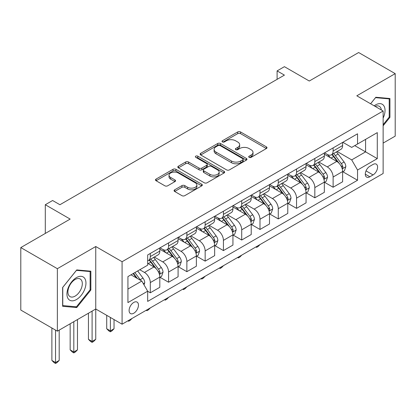 <?xml version="1.0" encoding="UTF-8"?>
<svg xmlns="http://www.w3.org/2000/svg" width="416" height="416" viewBox="0 0 416 416"><rect width="100%" height="100%" fill="white"/><g stroke="black" fill="none" stroke-linecap="round" stroke-linejoin="round"><path stroke-width="0.62" d="M249.137 157.342A1.42 0.822 0 0 0 251.15 157.342L266.401 148.533A2.028 1.17 0 0 0 266.994 147.706A2.028 1.17 0 0 0 266.401 146.874L240.562 131.96A2.028 1.17 0 0 0 237.687 131.96L222.435 140.764A1.42 0.822 0 0 0 222.019 141.346A1.42 0.822 0 0 0 222.435 141.924A1.42 0.822 0 0 0 224.448 141.924L226.418 140.785A6.495 3.749 0 0 1 235.607 140.785L237.76 142.028A6.495 3.749 0 0 1 239.663 144.68A6.495 3.749 0 0 1 237.76 147.332L235.789 148.47A1.42 0.822 0 0 0 235.373 149.053A1.42 0.822 0 0 0 235.789 149.63A1.42 0.822 0 0 0 237.796 149.63L239.772 148.491A6.495 3.749 0 0 1 248.96 148.491L251.113 149.734A6.495 3.749 0 0 1 253.016 152.386A6.495 3.749 0 0 1 251.113 155.038L249.137 156.182A1.42 0.822 0 0 0 248.721 156.759A1.42 0.822 0 0 0 249.137 157.342L249.137 156.182M133.78 313.227A6.62 3.822 120 0 0 138.102 307.398A6.62 3.822 120 0 0 137.088 302.094A6.62 3.822 120 0 0 133.78 302.422A6.62 3.822 120 0 0 129.454 308.251A6.62 3.822 120 0 0 130.468 313.555A6.62 3.822 120 0 0 133.78 313.227M174.668 189.81A2.028 1.17 0 0 0 174.075 190.637A2.028 1.17 0 0 0 174.668 191.464L181.917 195.65A2.028 1.17 0 0 0 184.787 195.65L201.729 185.874A2.028 1.17 0 0 0 202.322 185.042A2.028 1.17 0 0 0 201.729 184.215L175.89 169.296A2.028 1.17 0 0 0 173.02 169.296L156.078 179.078A2.028 1.17 0 0 0 155.485 179.904A2.028 1.17 0 0 0 156.078 180.731L164.835 185.791A2.028 1.17 0 0 0 167.705 185.791L174.954 181.605A2.028 1.17 0 0 0 175.552 180.773A2.028 1.17 0 0 0 174.954 179.946L170.612 177.44A5.429 3.136 0 0 1 169.021 175.219A5.429 3.136 0 0 1 172.375 172.323A5.429 3.136 0 0 1 178.292 173.004L195.307 182.827A5.429 3.136 0 0 1 196.893 185.042A5.429 3.136 0 0 1 193.544 187.938A5.429 3.136 0 0 1 187.626 187.262L184.787 185.624A2.028 1.17 0 0 0 181.917 185.624L174.668 189.81L174.668 191.464M383.136 143.088L395.2 136.12L395.2 73.637L358.639 52.53L309.28 81.026L284.414 66.674L277.103 70.897L284.414 75.114L59.92 204.729L52.608 200.507L45.297 204.729L45.297 233.433M57.361 268.689L57.361 331.172L95.753 309.005L95.753 246.522L57.361 268.689L20.8 247.577L70.158 219.081L45.297 204.729M95.753 246.522L122.08 261.721L383.136 111.004L383.136 173.488L122.08 324.204L122.08 261.721M395.2 73.637L356.808 95.805L383.136 111.004M226.564 169.874A2.028 1.17 0 0 0 229.434 169.874L246.376 160.098A2.028 1.17 0 0 0 246.969 159.266A2.028 1.17 0 0 0 246.376 158.439L220.532 143.52A2.028 1.17 0 0 0 217.662 143.52L200.725 153.301A2.028 1.17 0 0 0 200.127 154.128A2.028 1.17 0 0 0 200.725 154.955L226.564 169.874M196.342 157.648A1.42 0.822 0 0 1 197.782 157.846L197.782 156.161L224.052 171.324A2.028 1.17 0 0 1 224.645 172.156A2.028 1.17 0 0 1 224.052 172.983L207.111 182.764A2.028 1.17 0 0 1 204.24 182.764L178.402 167.846L178.402 166.187A2.028 1.17 0 0 0 177.809 167.019A2.028 1.17 0 0 0 178.402 167.846M178.402 166.187L185.65 162.001A2.028 1.17 0 0 1 188.521 162.001L198.999 168.054A2.028 1.17 0 0 0 201.874 168.054L206.679 165.277A2.028 1.17 0 0 0 207.277 164.445A2.028 1.17 0 0 0 206.679 163.618L195.77 157.321A1.42 0.822 0 0 1 195.354 156.738A1.42 0.822 0 0 1 196.232 155.979A1.42 0.822 0 0 1 197.782 156.161M57.361 331.172L20.8 310.06L20.8 247.577M373.043 164.45L369.824 166.306A6.412 3.702 120 0 0 365.638 171.959A6.412 3.702 120 0 0 366.621 177.096A6.412 3.702 120 0 0 369.824 176.779L373.043 174.923A6.412 3.702 120 0 0 377.234 169.27A6.412 3.702 120 0 0 376.251 164.133A6.412 3.702 120 0 0 373.043 164.45M342.841 142.288L351.692 147.394L357.542 144.019L357.542 133.801L147.67 254.966L147.67 265.184L127.93 276.583L127.93 302.588L147.67 291.19L147.67 301.408L357.542 180.242L357.542 170.024L351.692 159.89L337.147 151.497M357.542 144.019L377.286 132.616L377.286 158.626L357.542 170.024M92.097 311.116L92.097 341.432L95.753 339.321L95.753 309.005L122.08 324.204M277.103 70.897L277.103 79.336M354.76 145.621L365.586 151.871L365.586 139.376L377.286 132.616M351.692 159.89L365.586 151.871L377.286 158.626M127.93 289.078L141.82 281.06L130.998 274.81M147.67 291.273L150.306 292.796L150.306 282.578A8.273 4.779 -120 0 0 144.456 272.444L139.776 269.745M150.306 292.796L159.812 287.305L159.812 277.087A8.273 4.779 -120 0 0 153.962 266.958L147.67 263.328M160.03 277.3L168.584 282.24L168.584 272.022A8.273 4.779 -120 0 0 162.734 261.893L154.336 257.041M168.584 282.24L178.09 276.754L178.09 266.536A8.273 4.779 -120 0 0 172.24 256.402L159.812 249.226M178.313 266.744L186.867 271.684L186.867 261.466A8.273 4.779 -120 0 0 181.017 251.337L172.619 246.485M186.867 271.684L196.373 266.198L196.373 255.98A8.273 4.779 -120 0 0 190.523 245.846L178.09 238.67M196.591 256.194L205.15 261.134L205.15 250.916A8.273 4.779 -120 0 0 199.3 240.781L190.897 235.934M205.15 261.134L214.656 255.642L214.656 245.424A8.273 4.779 -120 0 0 208.806 235.295L196.373 228.119M214.874 245.638L223.428 250.578L223.428 240.36A8.273 4.779 -120 0 0 217.578 230.225L209.18 225.378M223.428 250.578L232.934 245.086L232.934 234.874A8.273 4.779 -120 0 0 227.084 224.739L214.656 217.563M233.152 235.082L241.712 240.022L241.712 229.804A8.273 4.779 -120 0 0 235.862 219.674L227.464 214.822M241.712 240.022L251.217 234.536L251.217 224.318A8.273 4.779 -120 0 0 245.367 214.183L232.934 207.007M251.436 224.526L259.99 229.466L259.99 219.253A8.273 4.779 -120 0 0 254.14 209.118L245.742 204.266M259.99 229.466L269.5 223.98L269.5 213.762A8.273 4.779 -120 0 0 263.65 203.632L251.217 196.451M269.719 213.975L278.273 218.915L278.273 208.697A8.273 4.779 -120 0 0 272.423 198.562L264.025 193.716M278.273 218.915L287.778 213.424L287.778 203.206A8.273 4.779 -120 0 0 281.928 193.076L269.5 185.9M287.997 203.419L296.556 208.359L296.556 198.141A8.273 4.779 -120 0 0 290.706 188.011L282.303 183.16M296.556 208.359L306.062 202.868L306.062 192.655A8.273 4.779 -120 0 0 300.212 182.52L287.778 175.344M306.28 192.863L314.834 197.803L314.834 187.585A8.273 4.779 -120 0 0 308.984 177.455L300.586 172.604M314.834 197.803L324.34 192.317L324.34 182.099A8.273 4.779 -120 0 0 318.49 171.964L306.062 164.788M324.563 182.312L333.117 187.247L333.117 177.034A8.273 4.779 -120 0 0 327.267 166.899L318.869 162.053M333.117 187.247L342.623 181.761L342.623 171.543A8.273 4.779 -120 0 0 336.773 161.413L324.34 154.232M324.563 152.838L327.267 154.404A8.273 4.779 -120 0 0 331.401 154.814A8.273 4.779 -120 0 0 333.117 151.024L333.117 147.904M306.28 163.394L308.984 164.96A8.273 4.779 -120 0 0 313.123 165.365A8.273 4.779 -120 0 0 314.834 161.58L314.834 158.454M287.997 173.95L290.706 175.51A8.273 4.779 -120 0 0 294.84 175.921A8.273 4.779 -120 0 0 296.556 172.136L296.556 169.01M269.719 184.506L272.423 186.066A8.273 4.779 -120 0 0 276.562 186.477A8.273 4.779 -120 0 0 278.273 182.692L278.273 179.566M251.436 195.057L254.14 196.622A8.273 4.779 -120 0 0 258.279 197.033A8.273 4.779 -120 0 0 259.99 193.242L259.99 190.117M233.152 205.613L235.862 207.178A8.273 4.779 -120 0 0 239.996 207.584A8.273 4.779 -120 0 0 241.712 203.798L241.712 200.673M214.874 216.169L217.578 217.729A8.273 4.779 -120 0 0 221.718 218.14A8.273 4.779 -120 0 0 223.428 214.354L223.428 211.229M196.591 226.725L199.3 228.285A8.273 4.779 -120 0 0 203.434 228.696A8.273 4.779 -120 0 0 205.15 224.905L205.15 221.785M178.313 237.276L181.017 238.841A8.273 4.779 -120 0 0 185.151 239.247A8.273 4.779 -120 0 0 186.867 235.461L186.867 232.336M160.03 247.832L162.734 249.392A8.273 4.779 -120 0 0 166.873 249.803A8.273 4.779 -120 0 0 168.584 246.017L168.584 242.892M342.841 171.756L357.542 180.242M331.401 154.814L340.912 149.323A8.273 4.779 -120 0 0 342.623 145.538L342.623 142.412M313.123 165.365L322.629 159.879A8.273 4.779 -120 0 0 324.34 156.094L324.34 152.968M294.84 175.921L304.346 170.435A8.273 4.779 -120 0 0 306.062 166.644L306.062 163.524M276.562 186.477L286.068 180.986A8.273 4.779 -120 0 0 287.778 177.2L287.778 174.075M258.279 197.033L267.784 191.542A8.273 4.779 -120 0 0 269.5 187.756L269.5 184.631M239.996 207.584L249.501 202.098A8.273 4.779 -120 0 0 251.217 198.312L251.217 195.187M221.718 218.14L231.223 212.654A8.273 4.779 -120 0 0 232.934 208.863L232.934 205.738M203.434 228.696L212.94 223.205A8.273 4.779 -120 0 0 214.656 219.419L214.656 216.294M185.151 239.247L194.662 233.761A8.273 4.779 -120 0 0 196.373 229.975L196.373 226.85M166.873 249.803L176.379 244.317A8.273 4.779 -120 0 0 178.09 240.526L178.09 237.406M147.67 260.692A8.273 4.779 -120 0 0 148.59 260.359L158.096 254.868A8.273 4.779 -120 0 0 159.812 251.082L159.812 247.957M148.59 260.359A8.273 4.779 -120 0 0 150.306 256.573L150.306 253.448M141.82 281.06L147.67 291.19M383.136 125.788L389.938 117.328L389.938 98.514L375.82 97.25L370.588 103.761M62.629 306.301L76.742 307.559L90.854 290.004L90.854 271.185L76.742 269.922L62.629 287.482L62.629 306.301M389.204 116.906L389.938 117.328M90.121 289.583L90.854 290.004M75.249 306.696L76.742 307.559M249.704 157.539L251.113 156.728A6.495 3.749 0 0 0 253.016 154.076L253.016 152.386M239.663 144.68L239.663 146.37A6.495 3.749 0 0 1 237.76 149.022L236.356 149.833M266.375 148.548L240.562 133.645A2.028 1.17 0 0 0 237.687 133.645L223.002 142.126M246.345 160.113L220.532 145.21A2.028 1.17 0 0 0 217.662 145.21L200.751 154.97M242.783 159.848A1.42 0.822 0 0 0 243.199 159.266A1.42 0.822 0 0 0 242.783 158.688L220.106 145.59A1.42 0.822 0 0 0 218.093 145.59L216.013 146.796A6.495 3.749 0 0 0 214.11 149.448A6.495 3.749 0 0 0 216.013 152.1L231.514 161.049A6.495 3.749 0 0 0 240.703 161.049L242.783 159.848L242.783 161.538A1.42 0.822 0 0 0 243.199 160.956L243.199 159.266M214.11 149.448L214.11 151.133A6.495 3.749 0 0 0 216.013 153.785L216.013 152.1M242.783 161.538L240.703 162.739A6.495 3.749 0 0 1 231.514 162.739L216.013 153.785M178.428 167.861L185.65 163.691L185.65 162.001M207.277 164.445L207.277 166.135A2.028 1.17 0 0 1 206.679 166.967L201.874 169.744A2.028 1.17 0 0 1 198.999 169.744L188.521 163.691A2.028 1.17 0 0 0 185.65 163.691M197.782 157.846L224.026 172.999M209.877 174.33A5.429 3.136 0 0 0 215.795 175.011A5.429 3.136 0 0 0 219.144 172.115A5.429 3.136 0 0 0 217.558 169.894L211.562 166.436A2.028 1.17 0 0 0 208.692 166.436L203.882 169.213A2.028 1.17 0 0 0 203.289 170.04A2.028 1.17 0 0 0 203.882 170.872L209.877 174.33L209.877 176.02A5.429 3.136 0 0 0 215.795 176.701A5.429 3.136 0 0 0 219.144 173.805L219.144 172.115M203.289 170.04L203.289 171.73A2.028 1.17 0 0 0 203.882 172.557L203.882 170.872M209.877 176.02L203.882 172.557M196.893 185.042L196.893 186.732A5.429 3.136 0 0 1 193.544 189.628A5.429 3.136 0 0 1 187.626 188.947L184.787 187.309A2.028 1.17 0 0 0 181.917 187.309L174.694 191.48M169.021 175.219L169.021 176.909A5.429 3.136 0 0 0 170.612 179.13L170.612 177.44M174.928 181.62L170.612 179.13M201.703 185.89L175.89 170.986A2.028 1.17 0 0 0 173.02 170.986L156.104 180.747M342.623 171.881L344.38 170.867L345.842 166.644A5.481 3.167 -120 0 0 344.089 161.98L338.114 154.003A15.824 9.136 -120 0 0 336.388 151.934M330.444 157.758A15.824 9.136 -120 0 0 327.205 154.367M342.124 168.527L342.763 167.835L342.883 166.878A5.481 3.167 -120 0 0 341.312 163.582L335.338 155.605A15.824 9.136 -120 0 0 333.611 153.54M332.14 154.388A13.135 7.582 60 0 1 334.292 156.842L339.352 163.592M331.854 154.554A15.824 9.136 60 0 1 333.58 156.619L337.553 161.923M260.088 244.525L258.092 246.527L256.63 247.369L255.897 246.948M256.63 246.522L256.63 247.369M324.34 182.437L326.097 181.423L327.558 177.2A5.481 3.167 -120 0 0 325.811 172.536L319.836 164.559A15.824 9.136 -120 0 0 318.11 162.49M312.166 168.314A15.824 9.136 -120 0 0 308.927 164.923M323.84 179.078L324.48 178.391L324.6 177.434A5.481 3.167 -120 0 0 323.029 174.138L317.054 166.161A15.824 9.136 -120 0 0 315.328 164.091M313.856 164.944A13.135 7.582 60 0 1 316.014 167.393L321.069 174.143M313.576 165.105A15.824 9.136 60 0 1 315.302 167.175L319.275 172.479M241.805 255.081L239.808 257.078L238.347 257.925L237.614 257.504M238.347 257.078L238.347 257.925M306.062 192.993L307.814 191.979L309.275 187.756A5.481 3.167 -120 0 0 307.528 183.087L301.553 175.11A15.824 9.136 -120 0 0 299.827 173.046M293.883 178.87A15.824 9.136 -120 0 0 290.644 175.479M305.562 189.634L306.197 188.947L306.316 187.99A5.481 3.167 -120 0 0 304.751 184.694L298.776 176.717A15.824 9.136 -120 0 0 297.05 174.647M295.573 175.5A13.135 7.582 60 0 1 297.731 177.949L302.786 184.699M295.292 175.661A15.824 9.136 60 0 1 297.019 177.731L300.992 183.03M223.527 265.637L221.53 267.634L220.064 268.481L219.331 268.055M220.064 267.634L220.064 268.481M287.778 203.544L289.536 202.53L290.997 198.312A5.481 3.167 -120 0 0 289.245 193.643L283.27 185.666A15.824 9.136 -120 0 0 281.544 183.596M275.6 189.42A15.824 9.136 -120 0 0 272.36 186.03M287.279 200.19L287.919 199.498L288.038 198.541A5.481 3.167 -120 0 0 286.468 195.25L280.493 187.268A15.824 9.136 -120 0 0 278.767 185.203M277.295 186.051A13.135 7.582 60 0 1 279.448 188.505L284.508 195.255M277.009 186.217A15.824 9.136 60 0 1 278.736 188.282L282.708 193.586M205.244 276.188L203.247 278.19L201.786 279.032L201.053 278.611M201.786 278.19L201.786 279.032M269.5 214.1L271.253 213.086L272.714 208.863A5.481 3.167 -120 0 0 270.967 204.199L264.992 196.222A15.824 9.136 -120 0 0 263.266 194.152M257.322 199.976A15.824 9.136 -120 0 0 254.082 196.586M269.001 210.74L269.636 210.054L269.755 209.097A5.481 3.167 -120 0 0 268.185 205.8L262.21 197.824A15.824 9.136 -120 0 0 260.484 195.759M259.012 196.607A13.135 7.582 60 0 1 261.17 199.056L266.224 205.811M258.731 196.768A15.824 9.136 60 0 1 260.458 198.838L264.43 204.142M186.966 286.744L184.964 288.746L183.503 289.588L182.77 289.167M183.503 288.74L183.503 289.588M383.136 118.097A13.442 7.764 120 0 0 383.76 105.659A13.442 7.764 120 0 0 374.166 105.825M381.337 109.964A10.176 5.876 120 0 0 380.432 107.375A10.176 5.876 120 0 0 379.288 106.314A10.176 5.876 120 0 0 375.102 106.366M375.502 97.651L389.204 98.888L389.204 117.12L383.136 124.67M388.3 98.363L389.204 98.888M370.62 103.776L375.528 97.666M76.45 277.597A13.442 7.764 120 0 0 66.94 294.06A13.442 7.764 120 0 0 76.45 299.551A13.442 7.764 120 0 0 85.956 283.083A13.442 7.764 120 0 0 76.45 277.597M75.114 279.495A10.176 5.876 120 0 0 68.463 288.46A10.176 5.876 120 0 0 70.028 296.618A10.176 5.876 120 0 0 75.114 296.114A10.176 5.876 120 0 0 81.765 287.144A10.176 5.876 120 0 0 80.205 278.99A10.176 5.876 120 0 0 75.114 279.495M90.121 289.796L76.45 306.805L62.774 305.583L62.774 287.352L76.45 270.343L90.121 271.56L90.121 289.796M89.216 271.04L90.121 271.56M251.217 224.656L252.97 223.642L254.436 219.419A5.481 3.167 -120 0 0 252.684 214.75L246.709 206.773A15.824 9.136 -120 0 0 244.982 204.708M239.039 210.532A15.824 9.136 -120 0 0 235.799 207.142M250.718 221.296L251.352 220.61L251.477 219.653A5.481 3.167 -120 0 0 249.907 216.356L243.932 208.38A15.824 9.136 -120 0 0 242.206 206.31M240.734 207.163A13.135 7.582 60 0 1 242.887 209.612L247.946 216.362M240.448 207.324A15.824 9.136 60 0 1 242.174 209.394L246.147 214.698M168.683 297.3L166.686 299.296L165.22 300.144L164.492 299.718M165.22 299.296L165.22 300.144M232.934 235.212L234.692 234.198L236.153 229.975A5.481 3.167 -120 0 0 234.406 225.306L228.426 217.329A15.824 9.136 -120 0 0 226.699 215.264M220.756 221.083A15.824 9.136 -120 0 0 217.521 217.698M232.435 231.852L233.074 231.166L233.194 230.209A5.481 3.167 -120 0 0 231.624 226.912L225.649 218.936A15.824 9.136 -120 0 0 223.922 216.866M222.451 217.719A13.135 7.582 60 0 1 224.604 220.168L229.663 226.918M222.17 217.88A15.824 9.136 60 0 1 223.896 219.95L227.869 225.248M150.4 307.856L148.403 309.852L146.942 310.695L146.208 310.274M146.942 309.852L146.942 310.695M214.656 245.762L216.408 244.748L217.87 240.526A5.481 3.167 -120 0 0 216.122 235.862L210.148 227.885A15.824 9.136 -120 0 0 208.421 225.815M202.478 231.639A15.824 9.136 -120 0 0 199.238 228.249M214.157 242.408L214.791 241.717L214.911 240.76A5.481 3.167 -120 0 0 213.346 237.463L207.366 229.486A15.824 9.136 -120 0 0 205.639 227.422M204.168 228.27A13.135 7.582 60 0 1 206.326 230.724L211.38 237.474M203.887 228.436A15.824 9.136 60 0 1 205.613 230.5L209.586 235.804M132.122 318.406L130.12 320.408L128.658 321.251L127.925 320.83M128.658 320.408L128.658 321.251M196.373 256.318L198.13 255.304L199.592 251.082A5.481 3.167 -120 0 0 197.839 246.418L191.864 238.441A15.824 9.136 -120 0 0 190.138 236.371M184.194 242.195A15.824 9.136 -120 0 0 180.955 238.805M195.874 252.959L196.513 252.273L196.633 251.316A5.481 3.167 -120 0 0 195.062 248.019L189.088 240.042A15.824 9.136 -120 0 0 187.361 237.973M185.89 238.826A13.135 7.582 60 0 1 188.042 241.275L193.102 248.03M185.604 238.987A15.824 9.136 60 0 1 187.33 241.056L191.303 246.36M110.38 317.45L110.38 330.876L114.036 328.765L114.036 319.561M114.036 328.765L111.842 330.964L110.38 331.807L108.914 330.964L106.72 328.765L106.72 315.338M106.72 328.765L110.38 330.876L110.38 331.807M178.09 266.874L179.847 265.86L181.308 261.638A5.481 3.167 -120 0 0 179.561 256.968L173.586 248.992A15.824 9.136 -120 0 0 171.86 246.927M165.916 252.751A15.824 9.136 -120 0 0 162.677 249.361M177.59 263.515L178.23 262.829L178.35 261.872A5.481 3.167 -120 0 0 176.779 258.575L170.804 250.598A15.824 9.136 -120 0 0 169.078 248.529M167.606 249.382A13.135 7.582 60 0 1 169.764 251.831L174.819 258.58M167.326 249.543A15.824 9.136 60 0 1 169.052 251.612L173.025 256.916M95.753 339.321L93.558 341.515L92.097 342.363L90.636 341.515L88.442 339.321L88.442 313.227M88.442 339.321L92.097 341.432L92.097 342.363M159.812 277.425L161.564 276.416L163.025 272.194A5.481 3.167 -120 0 0 161.278 267.524L155.303 259.548A15.824 9.136 -120 0 0 153.577 257.478M159.312 274.071L159.947 273.38L160.066 272.428A5.481 3.167 -120 0 0 158.501 269.131L152.526 261.154A15.824 9.136 -120 0 0 150.8 259.085M149.323 259.932A13.135 7.582 60 0 1 151.481 262.387L156.536 269.136M149.042 260.099A15.824 9.136 60 0 1 150.769 262.163L154.742 267.467M73.814 321.672L73.814 351.988L77.47 349.877L77.47 319.561M77.47 349.877L75.28 352.071L73.814 352.914L72.353 352.071L70.158 349.877L70.158 323.783M70.158 349.877L73.814 351.988L73.814 352.914M144.014 284.856L144.747 282.745A5.481 3.167 -120 0 0 142.995 278.08L137.665 270.962M140.717 280.42A5.481 3.167 -120 0 0 140.218 279.682L134.888 272.563M133.515 273.359L137.342 278.476M133.13 273.577L136.38 277.919M55.536 330.117L55.536 362.544L59.192 360.433L59.192 330.117M59.192 360.433L56.997 362.627L55.536 363.47L54.07 362.627L51.88 360.433L51.88 328.006M51.88 360.433L55.536 362.544L55.536 363.47M144.456 272.444L153.962 266.958M162.734 261.893L172.24 256.402M181.017 251.337L190.523 245.846M199.3 240.781L208.806 235.295M217.578 230.225L227.084 224.739M235.862 219.674L245.367 214.183M254.14 209.118L263.65 203.632M272.423 198.562L281.928 193.076M290.706 188.011L300.212 182.52M308.984 177.455L318.49 171.964M327.267 166.899L336.773 161.413M333.117 151.024L342.623 145.538M333.117 177.034L342.623 171.543M314.834 187.585L324.34 182.099M314.834 161.58L324.34 156.094M296.556 198.141L306.062 192.655M296.556 172.136L306.062 166.644M278.273 208.697L287.778 203.206M278.273 182.692L287.778 177.2M259.99 219.253L269.5 213.762M259.99 193.242L269.5 187.756M241.712 229.804L251.217 224.318M241.712 203.798L251.217 198.312M223.428 240.36L232.934 234.874M223.428 214.354L232.934 208.863M205.15 250.916L214.656 245.424M205.15 224.905L214.656 219.419M186.867 261.466L196.373 255.98M186.867 235.461L196.373 229.975M168.584 272.022L178.09 266.536M168.584 246.017L178.09 240.526M150.306 282.578L159.812 277.087M150.306 256.573L159.812 251.082M366.028 170.872L373.043 174.923M365.29 174.164L369.824 176.779M251.113 156.728L251.113 155.038M235.789 149.63L235.789 148.47M237.76 149.022L237.76 147.332M222.435 141.924L222.435 140.764M237.687 133.645L237.687 131.96M240.562 133.645L240.562 131.96M266.401 148.533L266.401 146.874M200.725 154.955L200.725 153.301M217.662 145.21L217.662 143.52M220.532 145.21L220.532 143.52M246.376 160.098L246.376 158.439M231.514 162.739L231.514 161.049M240.703 162.739L240.703 161.049M188.521 163.691L188.521 162.001M198.999 169.744L198.999 168.054M201.874 169.744L201.874 168.054M206.679 166.967L206.679 165.277M224.052 172.983L224.052 171.324M181.917 187.309L181.917 185.624M184.787 187.309L184.787 185.624M187.626 188.947L187.626 187.262M174.954 181.605L174.954 179.946M156.078 180.731L156.078 179.078M173.02 170.986L173.02 169.296M175.89 170.986L175.89 169.296M201.729 185.874L201.729 184.215M342.212 168.823L345.805 166.754M335.338 155.605L338.114 154.003M331.027 158.096L333.58 156.619M341.312 163.582L344.089 161.98M340.876 165.724L342.883 166.878M323.934 179.379L327.522 177.304M317.054 166.161L319.836 164.559M312.744 168.646L315.302 167.175M323.029 174.138L325.811 172.536M322.598 176.28L324.6 177.434M305.651 189.935L309.244 187.86M298.776 176.717L301.553 175.11M294.466 179.202L297.019 177.731M304.751 184.694L307.528 183.087M304.314 186.831L306.316 187.99M287.368 200.491L290.961 198.416M280.493 187.268L283.27 185.666M276.182 189.758L278.736 188.282M286.468 195.25L289.245 193.643M286.036 197.387L288.038 198.541M269.09 211.042L272.678 208.972M262.21 197.824L264.992 196.222M257.904 200.314L260.458 198.838M268.185 205.8L270.967 204.199M267.753 207.943L269.755 209.097M250.806 221.598L254.4 219.523M243.932 208.38L246.709 206.773M239.621 210.865L242.174 209.394M249.907 216.356L252.684 214.75M249.47 218.499L251.477 219.653M232.528 232.154L236.116 230.079M225.649 218.936L228.426 217.329M221.338 221.421L223.896 219.95M231.624 226.912L234.406 225.306M231.192 229.05L233.194 230.209M214.245 242.705L217.833 240.635M207.366 229.486L210.148 227.885M203.06 231.977L205.613 230.5M213.346 237.463L216.122 235.862M212.909 239.606L214.911 240.76M195.962 253.261L199.555 251.191M189.088 240.042L191.864 238.441M184.777 242.533L187.33 241.056M195.062 248.019L197.839 246.418M194.626 250.162L196.633 251.316M177.684 263.817L181.272 261.742M170.804 250.598L173.586 248.992M166.494 253.084L169.052 251.612M176.779 258.575L179.561 256.968M176.348 260.712L178.35 261.872M159.401 274.373L162.994 272.298M152.526 261.154L155.303 259.548M148.216 263.64L150.769 262.163M158.501 269.131L161.278 267.524M158.064 271.268L160.066 272.428M143.322 283.655L144.711 282.854M140.218 279.682L142.995 278.08"/></g></svg>
